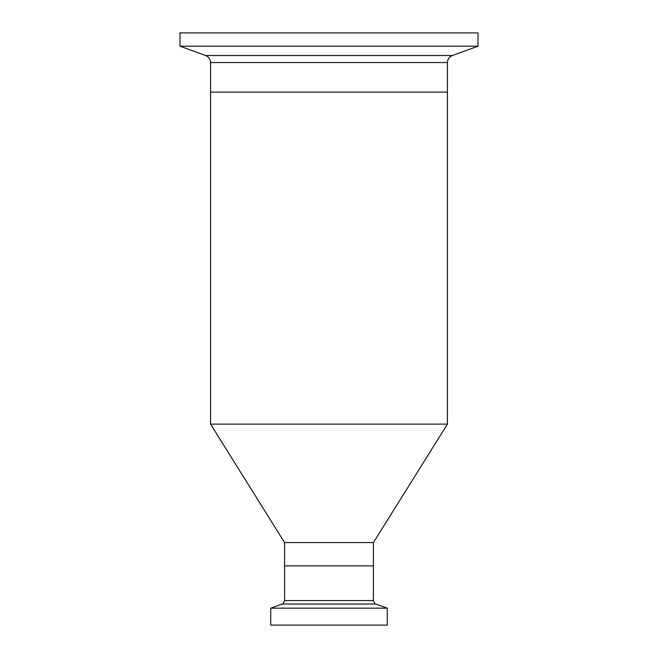 <?xml version="1.0" encoding="UTF-8"?>
<svg xmlns="http://www.w3.org/2000/svg" width="658" height="658" viewBox="0 0 658 658"><rect width="100%" height="100%" fill="white"/><g stroke="black" fill="none" stroke-linecap="round" stroke-linejoin="round"><path stroke-width="0.99" d="M210.56 424.122L210.56 62.535L447.44 62.535L447.44 92.12L210.56 92.12L447.44 92.12L447.44 424.122L210.56 424.122L284.585 542.562L373.415 542.562L447.44 424.122M387.266 608.173L387.266 625.1L270.734 625.1L270.734 608.173L387.266 608.173L375.841 604.011L282.159 604.011C282.529 604.653 283.335 603.493 284.585 600.557L373.415 600.557L373.415 565.88L284.585 565.88L373.415 565.88L373.415 542.562M179.996 46.192L478.004 46.192L478.004 32.9L179.996 32.9L179.996 46.192L205.65 55.527L452.35 55.527L478.004 46.192M284.585 600.557L284.585 542.562M447.44 62.535C447.613 59.179 449.25 56.835 452.35 55.527M210.56 62.535C210.387 59.179 208.751 56.835 205.65 55.527M375.841 604.011C375.43 604.529 374.624 603.378 373.415 600.557M282.159 604.011L270.734 608.173"/></g></svg>
